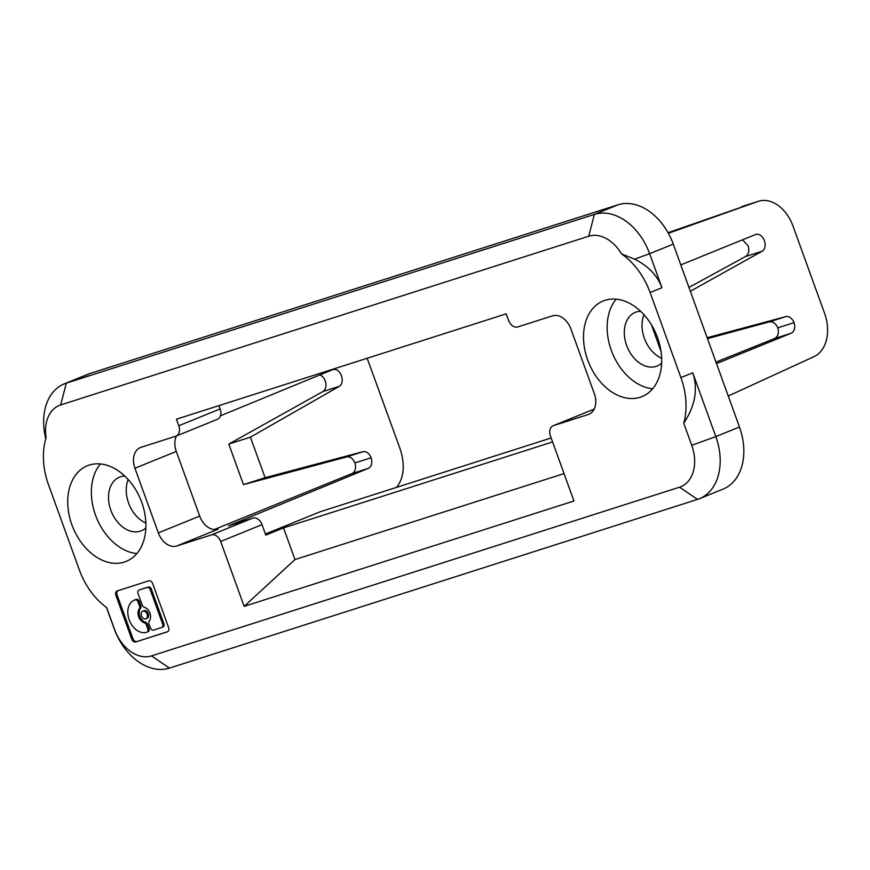 <?xml version="1.0" encoding="UTF-8"?>
<svg xmlns="http://www.w3.org/2000/svg" width="870" height="870" viewBox="0 0 870 870"><rect width="100%" height="100%" fill="white"/><g stroke="black" fill="none" stroke-linecap="round" stroke-linejoin="round"><path stroke-width="1.3" d="M660.982 351.219L651.402 324.76M728.244 396.013L814.005 356.656A36.214 25.469 72.3 0 0 824.586 313.341L793.038 226.178A36.214 25.469 72.3 0 0 758.379 201.285L668.04 232.703M707.473 338.626L769.189 321.922C772.854 321.345 775.736 323.314 777.823 327.827C779.161 333.014 778.074 336.592 774.583 338.539L715.977 362.105M742.545 239.805L748.135 245.829C749.581 250.734 748.7 254.301 745.525 256.552L688.942 287.426M141.756 502.403A51.602 36.627 67.9 0 1 126.248 561.378A51.602 36.627 67.9 0 1 71.873 524.74A51.602 36.627 67.9 0 1 87.381 465.765A51.602 36.627 67.9 0 1 141.756 502.403M573.961 500.989L244.155 606.357L220.665 541.455A9.059 6.427 -112.1 0 0 211.453 534.909L176.751 545.99A18.107 12.854 67.9 0 1 158.34 532.897L134.937 468.245A18.107 12.854 67.9 0 1 140.375 447.55A18.107 12.854 67.9 0 1 141.038 447.31L175.729 436.229A9.059 6.427 -112.1 0 0 176.055 436.109A9.059 6.427 -112.1 0 0 178.785 425.756L176.414 419.209L506.209 313.842L508.58 320.388A9.059 6.427 -112.1 0 0 517.791 326.935L552.493 315.853A18.107 12.854 67.9 0 1 570.905 328.947L594.308 393.599A18.107 12.854 67.9 0 1 588.87 414.294A18.107 12.854 67.9 0 1 588.207 414.533L553.516 425.615A9.059 6.427 -112.1 0 0 553.179 425.734A9.059 6.427 -112.1 0 0 550.46 436.087L573.961 500.989M135.666 641.973L167.279 631.87A3.817 2.708 67.9 0 0 167.421 631.816A3.817 2.708 67.9 0 0 168.562 627.455L152.685 583.596A3.817 2.708 67.9 0 0 148.803 580.834L117.189 590.926A3.817 2.708 67.9 0 0 117.048 590.98A3.817 2.708 67.9 0 0 115.906 595.341L131.783 639.211A3.817 2.708 67.9 0 0 135.666 641.973L167.823 631.598M587.663 359.941A51.602 36.627 67.9 0 1 603.171 300.976A51.602 36.627 67.9 0 1 657.546 337.614A51.602 36.627 67.9 0 1 642.038 396.589A51.602 36.627 67.9 0 1 587.663 359.941M60.661 404.941L588.707 236.227A36.214 25.708 -112.1 0 1 621.528 253.899A63.379 44.979 -112.1 0 1 650.118 292.537L680.916 377.602A63.379 44.979 -112.1 0 1 683.744 423.201L691.748 445.32A36.214 25.708 -112.1 0 1 679.546 487.189L151.5 655.893A36.214 25.708 -112.1 0 1 114.666 629.695L106.651 607.575A63.379 44.979 -112.1 0 1 79.3 569.817L48.513 484.742A63.379 44.979 -112.1 0 1 46.099 437.74A36.214 25.708 -112.1 0 1 60.661 404.941L66.316 383.126A54.321 38.552 -112.1 0 0 64.336 383.844A54.321 38.552 -112.1 0 0 45.805 438.73M679.546 487.189L697.522 499.391L169.476 668.106L151.5 655.893M244.155 606.357L294.984 559.551L564.043 473.584M552.58 441.938L283.533 527.894L265.807 535.104L262.022 524.643A9.059 6.427 67.9 0 0 252.811 518.096L211.453 534.909M294.984 559.551L283.533 527.894M265.415 534.028L320.127 511.788L551.145 437.98M777.823 327.827L794.06 322.639A9.059 6.373 -107.7 0 1 791.135 333.253L716.51 363.584M707.147 337.723L785.708 316.647A9.059 6.373 -107.7 0 1 794.06 322.639M758.379 201.285A36.214 25.469 72.3 0 0 757.835 201.47L668.367 233.29M680.786 264.904L755.41 234.574A9.059 6.373 -107.7 0 1 755.736 234.454A9.059 6.373 -107.7 0 1 764.349 240.533A9.059 6.373 -107.7 0 1 762.076 251.343M745.525 256.552L762.044 251.267L690.334 291.276M64.336 383.844L87.968 374.23A54.321 38.552 67.9 0 1 89.947 373.513L617.994 204.809A54.321 38.552 67.9 0 1 673.26 244.1L739.467 426.996A54.321 38.552 67.9 0 1 723.133 489.07L699.502 498.673A54.321 38.552 -112.1 0 0 715.825 436.599L691.748 445.32M643.974 314.733A28.971 20.565 -112.1 0 0 644.355 338.234A28.971 20.565 -112.1 0 0 661.668 358.266M661.657 363.149A28.971 20.565 67.9 0 1 657.154 366.009A28.971 20.565 67.9 0 1 626.628 345.444A28.971 20.565 67.9 0 1 635.328 312.33A28.971 20.565 67.9 0 1 640.559 311.242M697.522 499.391A54.321 38.552 -112.1 0 0 699.502 498.673M683.744 423.201C695.206 405.833 698.208 389.031 692.737 372.806L715.825 436.599L739.467 426.996M634.513 259.184L649.618 253.703L661.939 287.731C657.296 275.355 648.15 265.839 634.513 259.184L621.528 253.899M673.26 244.1L649.618 253.703A54.321 38.552 -112.1 0 0 594.362 214.411L66.316 383.126L89.947 373.513M616.21 299.16A51.602 36.627 -112.1 0 0 611.305 350.338A51.602 36.627 -112.1 0 0 652.641 388.792M176.055 436.109L217.424 419.296A9.059 6.427 67.9 0 0 220.143 408.943L218.935 405.627M176.403 435.968A18.107 12.854 -112.1 0 0 176.295 451.432L199.698 516.084A18.107 12.854 -112.1 0 0 218.109 529.178L176.751 545.99M214.183 529.569L351.969 473.563L368.521 468.277L228.473 525.871L252.811 518.096M147.063 632.142L148.041 631.75A2.86 2.034 67.9 0 0 148.139 631.707A2.86 2.034 67.9 0 0 148.998 628.434L147.519 624.356A2.86 2.034 67.9 0 0 145.551 622.289L144.376 622.768A8.265 5.872 67.9 0 1 138.689 616.786A8.265 5.872 67.9 0 1 139.309 608.782A2.86 2.034 -112.1 0 0 139.526 606.009L138.047 601.931A2.86 2.034 -112.1 0 0 135.144 599.865L134.981 599.908A17.226 12.223 -112.1 0 0 134.361 600.137A17.226 12.223 -112.1 0 0 129.347 620.256A17.226 12.223 -112.1 0 0 146.704 632.272L146.856 632.229A2.86 2.034 -112.1 0 0 146.954 632.186A2.86 2.034 -112.1 0 0 147.824 628.923L146.345 624.834A2.86 2.034 -112.1 0 0 144.376 622.768M141.484 615.884A4.132 2.936 -112.1 0 0 145.845 618.82A4.132 2.936 -112.1 0 0 147.084 614.1A4.132 2.936 -112.1 0 0 142.734 611.164A4.132 2.936 -112.1 0 0 141.484 615.884M139.94 589.74A2.86 2.034 67.9 0 1 140.037 589.697A2.86 2.034 67.9 0 1 140.146 589.664L148.444 587.011A2.86 2.034 67.9 0 1 151.347 589.077L163.875 623.681A2.86 2.034 67.9 0 1 163.016 626.955A2.86 2.034 67.9 0 1 162.918 626.998L161.94 627.39M138.961 590.143A2.86 2.034 -112.1 0 0 138.863 590.175A2.86 2.034 -112.1 0 0 138.004 593.449L142.234 605.15A2.86 2.034 -112.1 0 0 144.202 607.216A8.265 5.872 67.9 0 1 149.89 613.198A8.265 5.872 67.9 0 1 149.259 621.202A2.86 2.034 -112.1 0 0 149.042 623.975L150.521 628.053A2.86 2.034 -112.1 0 0 153.435 630.119L161.733 627.477A2.86 2.034 -112.1 0 0 161.831 627.433A2.86 2.034 -112.1 0 0 162.701 624.16L150.173 589.566A2.86 2.034 -112.1 0 0 147.258 587.489L140.146 589.664M142.734 611.164L143.909 610.686A4.132 2.936 67.9 0 1 148.27 613.622A4.132 2.936 67.9 0 1 147.03 618.342L145.845 618.82M134.361 600.137L135.535 599.658A17.226 12.223 67.9 0 1 136.166 599.43L136.318 599.376A2.86 2.034 67.9 0 1 139.233 601.453L140.712 605.531A2.86 2.034 67.9 0 1 140.494 608.304A8.265 5.872 -112.1 0 0 139.874 616.297A8.265 5.872 -112.1 0 0 145.551 622.289M128.184 479.522A28.971 20.565 -112.1 0 0 128.564 503.023A28.971 20.565 -112.1 0 0 145.877 523.055M145.866 527.938A28.971 20.565 67.9 0 1 141.364 530.809A28.971 20.565 67.9 0 1 110.838 510.233A28.971 20.565 67.9 0 1 119.538 477.13A28.971 20.565 67.9 0 1 124.769 476.042M100.42 463.949A51.602 36.627 -112.1 0 0 95.515 515.127A51.602 36.627 -112.1 0 0 136.851 553.581M351.969 473.563A9.059 6.373 72.3 0 0 354.906 462.949A9.059 6.373 72.3 0 0 346.554 456.957L243.459 484.612L228.788 444.081L250.429 437.164L339.409 386.302C342.247 384.159 342.932 380.647 341.464 375.764C339.278 370.772 336.396 368.717 332.797 369.598L220.436 415.806M228.788 444.081L322.879 391.576A9.059 6.373 72.3 0 0 325.782 383.05A9.059 6.373 72.3 0 0 319.953 374.883M250.429 437.164L265.1 477.695L243.459 484.612M354.906 462.949L371.142 457.75C369.097 453.237 366.411 451.204 363.073 451.671L265.1 477.695M368.521 468.277C371.653 466.44 372.534 462.938 371.142 457.75M396.676 487.33C404.071 477.543 405.224 464.743 400.135 448.942L367.173 358.266M117.82 590.73A3.817 2.708 -112.1 0 0 117.08 594.862L132.969 638.732A3.817 2.708 -112.1 0 0 136.851 641.494M106.488 607.456L114.22 628.814A54.321 38.552 -112.1 0 0 169.476 668.106M553.516 425.615L594.188 409.085L553.179 425.734M589.512 414L588.207 414.533M774.583 338.539L791.135 333.253M785.708 316.647L769.189 321.922M741.936 206.549L757.835 201.47M692.737 372.806L680.916 377.602M650.118 292.537L661.939 287.731M617.994 204.809L594.362 214.411L588.707 236.227M148.998 628.434L147.824 628.923M146.345 624.834L147.519 624.356M163.875 623.681L162.701 624.16M150.173 589.566L151.347 589.077M140.494 608.304L139.309 608.782M148.444 587.011L147.258 587.489M220.143 408.943L178.785 425.756M199.698 516.084L158.34 532.897M134.937 468.245L176.295 451.432M220.665 541.455L262.022 524.643M322.879 391.576L339.409 386.302M363.073 451.671L346.554 456.957M134.981 599.908L136.166 599.43M138.047 601.931L139.233 601.453M136.318 599.376L135.144 599.865M140.712 605.531L139.526 606.009M114.666 629.695L114.22 628.814M132.969 638.732L131.783 639.211M115.906 595.341L117.08 594.862M140.037 589.697L138.863 590.175M163.016 626.955L161.831 627.433M148.139 631.707L146.954 632.186"/></g></svg>
